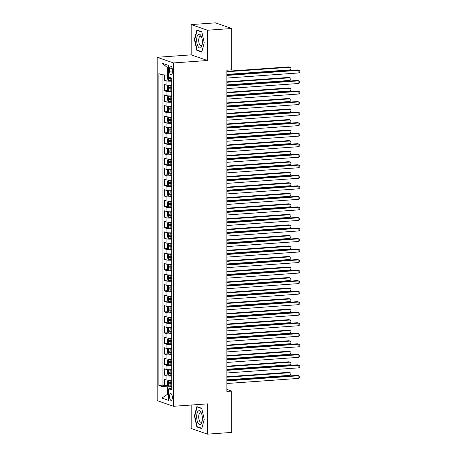<?xml version="1.0" encoding="UTF-8"?>
<svg xmlns="http://www.w3.org/2000/svg" width="457" height="457" viewBox="0 0 457 457"><rect width="100%" height="100%" fill="white"/><g stroke="black" fill="none" stroke-linecap="round" stroke-linejoin="round"><path stroke-width="0.69" d="M172.358 397.481A3.41 1.388 -94.1 0 0 170.707 393.591A3.41 1.388 -94.1 0 0 169.541 396.505A3.41 1.388 -94.1 0 0 171.192 400.401A3.41 1.388 -94.1 0 0 172.358 397.481M191.175 405.028L191.175 428.5L207.461 434.15L231.745 432.419L231.745 391.078L226.889 389.393M157.174 57.285L157.174 400.64L173.46 406.29L173.46 62.935L157.174 57.285L191.175 54.863L207.461 60.513L207.461 30.231L191.175 24.581L191.175 54.863M191.175 24.581L215.464 22.85L231.745 28.5L207.461 30.231M164.446 74.891L164.446 80.221L168.199 79.952M171.741 85.322L171.701 85.322A4.267 0.668 180 0 1 166.051 84.991L164.446 84.431L164.446 90.749L168.199 90.48M171.741 95.85L171.701 95.856A4.267 0.668 0 0 1 166.051 95.519L164.446 94.965L164.446 101.283L168.199 101.014M171.741 106.384L171.701 106.39A4.267 0.668 0 0 1 166.051 106.053L164.446 105.493L164.446 111.816L168.199 111.548M171.741 116.918L171.701 116.918A4.267 0.668 0 0 1 166.051 116.586L164.446 116.027L164.446 122.345L168.199 122.082M171.741 127.452L171.701 127.452A4.267 0.668 0 0 1 166.051 127.12L164.446 126.56L164.446 132.878L168.199 132.61M171.741 137.98L171.701 137.985A4.267 0.668 0 0 1 166.051 137.648L164.446 137.094L164.446 143.412L168.199 143.144M171.741 148.514L171.701 148.519A4.267 0.668 0 0 1 166.051 148.182L164.446 147.622L164.446 153.946L168.199 153.678M171.741 159.047L171.701 159.047A4.267 0.668 0 0 1 166.051 158.716L164.446 158.156L164.446 164.474L168.199 164.212M171.741 169.581L171.701 169.581A4.267 0.668 0 0 1 166.051 169.25L164.446 168.69L164.446 175.008L168.199 174.74M171.741 180.109L171.701 180.115A4.267 0.668 0 0 1 166.051 179.778L164.446 179.224L164.446 185.542L168.199 185.274M171.741 190.643L171.701 190.649A4.267 0.668 0 0 1 166.051 190.312L164.446 189.752L164.446 196.076L168.199 195.807M171.741 201.177L171.701 201.177A4.267 0.668 0 0 1 166.051 200.846L164.446 200.286L164.446 206.604L168.199 206.341M171.741 211.711L171.701 211.711A4.267 0.668 0 0 1 166.051 211.38L164.446 210.82L164.446 217.138L168.199 216.869M171.741 222.239L171.701 222.245A4.267 0.668 0 0 1 166.051 221.908L164.446 221.354L164.446 227.672L168.199 227.403M171.741 232.773L171.701 232.779A4.267 0.668 0 0 1 166.051 232.442L164.446 231.882L164.446 238.206L168.199 237.937M171.741 243.307L171.701 243.307A4.267 0.668 0 0 1 166.051 242.975L164.446 242.416L164.446 248.734L168.199 248.471M171.741 253.841L171.701 253.841A4.267 0.668 0 0 1 166.051 253.509L164.446 252.95L164.446 259.268L168.199 258.999M171.741 264.369L171.701 264.375A4.267 0.668 0 0 1 166.051 264.037L164.446 263.483L164.446 269.801L168.199 269.533M171.741 274.903L171.701 274.908A4.267 0.668 0 0 1 166.051 274.571L164.446 274.011L164.446 280.335L168.199 280.067M171.741 285.436L171.701 285.436A4.267 0.668 0 0 1 166.051 285.105L164.446 284.545L164.446 290.863L168.199 290.601M171.741 295.97L171.701 295.97A4.267 0.668 0 0 1 166.051 295.639L164.446 295.079L164.446 301.397L168.199 301.129M171.741 306.498L171.701 306.504A4.267 0.668 0 0 1 166.051 306.167L164.446 305.613L164.446 311.931L168.199 311.663M171.741 317.032L171.701 317.038A4.267 0.668 0 0 1 166.051 316.701L164.446 316.141L164.446 322.465L168.199 322.196M171.741 327.566L171.701 327.566A4.267 0.668 0 0 1 166.051 327.235L164.446 326.675L164.446 332.993L168.199 332.73M171.741 338.1L171.701 338.1A4.267 0.668 0 0 1 166.051 337.769L164.446 337.209L164.446 343.527L168.199 343.258M171.741 348.628L171.701 348.634A4.267 0.668 0 0 1 166.051 348.297L164.446 347.743L164.446 354.061L168.199 353.792M171.741 359.162L171.701 359.168A4.267 0.668 0 0 1 166.051 358.831L164.446 358.271L164.446 364.595L168.199 364.326M171.741 369.696L171.701 369.696A4.267 0.668 0 0 1 166.051 369.365L164.446 368.805L164.446 375.123L168.199 374.86M231.745 28.5L231.745 69.841L226.889 70.189L226.889 391.426L231.745 391.078M169.587 68.858L169.587 71.178A3.308 1.348 -94.1 0 0 171.186 74.948A3.308 1.348 -94.1 0 0 172.318 72.12L172.318 69.807A3.308 1.348 -94.1 0 0 170.718 66.037A3.308 1.348 -94.1 0 0 169.587 68.858L172.232 68.67M171.741 387.873L168.662 388.827L171.741 389.895L171.741 78.136L168.662 77.067L168.662 65.482L161.972 63.163L161.972 74.748L158.893 73.68L158.893 385.434L161.972 386.508L167.616 386.839L167.616 394.214L168.662 394.574M168.662 388.827L168.662 400.412L161.972 398.093L161.972 386.508M171.741 376.014L171.701 376.02A4.267 0.668 180 0 1 166.051 375.683L164.446 375.123M171.741 380.224L171.701 376.02M171.741 365.48L171.701 365.486A4.267 0.668 180 0 1 166.051 365.149L164.446 364.595M171.741 354.946L171.701 354.952A4.267 0.668 180 0 1 166.051 354.621L164.446 354.061M171.741 344.418L171.701 344.418A4.267 0.668 180 0 1 166.051 344.087L164.446 343.527M171.741 333.884L171.701 333.89A4.267 0.668 180 0 1 166.051 333.553L164.446 332.993M171.741 323.35L171.701 323.356A4.267 0.668 180 0 1 166.051 323.019L164.446 322.465M171.741 312.822L171.701 312.822A4.267 0.668 180 0 1 166.051 312.491L164.446 311.931M171.741 302.288L171.701 302.288A4.267 0.668 180 0 1 166.051 301.957L164.446 301.397M171.741 291.755L171.701 291.76A4.267 0.668 180 0 1 166.051 291.423L164.446 290.863M171.741 281.221L171.701 281.226A4.267 0.668 180 0 1 166.051 280.889L164.446 280.335M171.741 270.693L171.701 270.693A4.267 0.668 180 0 1 166.051 270.361L164.446 269.801M171.741 260.159L171.701 260.159A4.267 0.668 180 0 1 166.051 259.827L164.446 259.268M171.741 249.625L171.701 249.631A4.267 0.668 180 0 1 166.051 249.293L164.446 248.734M171.741 239.091L171.701 239.097A4.267 0.668 180 0 1 166.051 238.76L164.446 238.206M171.741 228.563L171.701 228.563A4.267 0.668 180 0 1 166.051 228.232L164.446 227.672M171.741 218.029L171.701 218.029A4.267 0.668 180 0 1 166.051 217.698L164.446 217.138M171.741 207.495L171.701 207.501A4.267 0.668 180 0 1 166.051 207.164L164.446 206.604M171.741 196.961L171.701 196.967A4.267 0.668 180 0 1 166.051 196.63L164.446 196.076M171.741 186.433L171.701 186.433A4.267 0.668 180 0 1 166.051 186.102L164.446 185.542M171.741 175.899L171.701 175.899A4.267 0.668 180 0 1 166.051 175.568L164.446 175.008M171.741 165.365L171.701 165.371A4.267 0.668 180 0 1 166.051 165.034L164.446 164.474M171.741 154.832L171.701 154.837A4.267 0.668 180 0 1 166.051 154.5L164.446 153.946M171.741 144.303L171.701 144.303A4.267 0.668 180 0 1 166.051 143.972L164.446 143.412M171.741 133.77L171.701 133.77A4.267 0.668 180 0 1 166.051 133.438L164.446 132.878M171.741 123.236L171.701 123.241A4.267 0.668 180 0 1 166.051 122.904L164.446 122.345M171.741 112.702L171.701 112.708A4.267 0.668 180 0 1 166.051 112.371L164.446 111.816M171.741 102.174L171.701 102.174A4.267 0.668 180 0 1 166.051 101.842L164.446 101.283M171.741 91.64L171.701 91.64A4.267 0.668 180 0 1 166.051 91.309L164.446 90.749M171.741 81.106L171.701 81.112A4.267 0.668 180 0 1 166.051 80.775L164.446 80.221M162.972 74.805L162.972 385.148L164.446 385.657L168.199 385.388M171.701 380.23A4.267 0.668 0 0 1 166.051 379.898L164.446 379.339L164.446 385.657M168.662 68.07L167.616 67.71L167.616 75.079L161.972 74.748M168.662 75.005L167.616 75.079M207.461 434.15L207.461 403.868L173.46 406.29M207.461 60.513L173.46 62.935M168.662 394.14L167.616 394.214L161.972 398.093M171.741 386.548L167.616 386.839M162.972 385.148L158.893 385.434M167.616 67.71L161.972 63.163M194.414 39.393L196.87 50.413L201.771 52.115L204.222 42.798L201.771 31.784L196.87 30.082L194.414 39.393L194.779 39.371M201.771 428.649L204.222 419.332L201.771 408.318L196.87 406.616L194.414 415.927L196.87 426.947L201.771 428.649M197.818 50.344L196.87 50.413M197.818 426.878L196.87 426.947M194.779 415.904L194.414 415.927M226.889 75.434L298.889 70.309L298.889 72.937L226.889 78.067M226.889 74.977L297.793 69.927L299.826 70.892L299.826 71.943L298.889 72.937M168.336 75.028L167.513 75.731L167.513 78.89L168.393 80.249A2.828 0.446 0 0 0 170.832 80.501L171.741 80.506M226.889 74.388L290.092 69.887L290.092 67.253L288.99 66.871L226.889 71.292M168.844 77.09L168.844 78.353A2.828 0.446 0 0 0 170.832 78.501L171.741 78.507M171.741 78.29L170.238 78.256L169.736 77.61M290.092 69.887L291.023 68.893L291.023 67.836L290.092 67.253L226.889 71.755M202.377 42.078A6.935 2.828 -94.1 0 0 201.377 36.543A6.935 2.828 -94.1 0 0 198.321 34.446A6.935 2.828 -94.1 0 0 196.653 40.09A6.935 2.828 -94.1 0 0 198.784 47.454A6.935 2.828 -94.1 0 0 202.005 45.317A6.935 2.828 -94.1 0 0 202.377 42.078M201.668 37.325A4.747 1.937 -94.1 0 0 200.326 36.269A4.747 1.937 -94.1 0 0 198.704 40.325A4.747 1.937 -94.1 0 0 201 45.734A4.747 1.937 -94.1 0 0 202.177 44.5M201.868 51.75L197.138 50.11L194.762 39.433L197.138 30.413L201.828 32.041M197.698 30.373L197.138 30.413M200.943 412.185A6.935 2.828 -94.1 0 0 197.036 413.334A6.935 2.828 -94.1 0 0 198.081 423.051A6.935 2.828 -94.1 0 0 202.005 421.851A6.935 2.828 -94.1 0 0 201.377 413.077A6.935 2.828 -94.1 0 0 200.943 412.185M201.668 413.859A4.747 1.937 -94.1 0 0 201.64 413.819A4.747 1.937 -94.1 0 0 200.326 412.802A4.747 1.937 -94.1 0 0 198.732 416.047A4.747 1.937 -94.1 0 0 199.686 421.257A4.747 1.937 -94.1 0 0 201 422.268A4.747 1.937 -94.1 0 0 202.177 421.034M201.868 428.283L197.138 426.644L194.762 415.967L197.138 406.947L201.828 408.575M197.698 406.907L197.138 406.947M226.889 85.967L298.889 80.838L298.889 83.471L226.889 88.601M226.889 85.51L297.793 80.455L299.826 81.426L299.826 82.477L298.889 83.471M226.889 96.501L298.889 91.371L298.889 94.005L226.889 99.135M226.889 96.039L297.793 90.989L299.826 91.954L299.826 93.011L298.889 94.005M226.889 107.035L298.889 101.905L298.889 104.539L226.889 109.669M226.889 106.572L297.793 101.523L299.826 102.488L299.826 103.545L298.889 104.539M226.889 117.563L298.889 112.439L298.889 115.067L226.889 120.197M226.889 117.106L297.793 112.056L299.826 113.022L299.826 114.073L298.889 115.067M171.741 85.556L168.393 85.516L167.513 86.264L167.513 89.423L168.393 90.783A2.828 0.446 0 0 0 170.832 91.034L171.741 91.04M168.393 85.516A2.828 0.446 0 0 0 170.832 85.767L171.741 85.773M226.889 84.916L290.092 80.415L290.092 77.781L288.99 77.404L226.889 81.826M171.741 87.773L170.832 87.767A2.828 0.446 180 0 1 168.844 87.624L168.844 88.886A2.828 0.446 0 0 0 170.832 89.029L171.741 89.041M171.741 88.818L170.238 88.784L169.736 88.001M290.092 80.415L291.023 79.421L291.023 78.37L290.092 77.781L226.889 82.289M171.741 96.084L168.393 96.044L167.513 96.793L167.513 99.952L168.393 101.311A2.828 0.446 0 0 0 170.832 101.568L171.741 101.574M168.393 96.044A2.828 0.446 0 0 0 170.832 96.301L171.741 96.307M226.889 95.45L290.092 90.949L290.092 88.315L288.99 87.933L226.889 92.36M171.741 98.306L170.832 98.301A2.828 0.446 180 0 1 168.844 98.152L168.844 99.42A2.828 0.446 0 0 0 170.832 99.563L171.741 99.569M171.741 99.352L170.238 99.318L169.736 98.529M290.092 90.949L291.023 89.955L291.023 88.904L290.092 88.315L226.889 92.817M171.741 106.618L168.393 106.578L167.513 107.326L167.513 110.485L168.393 111.845A2.828 0.446 0 0 0 170.832 112.096L171.741 112.102M168.393 106.578A2.828 0.446 0 0 0 170.832 106.829L171.741 106.835M226.889 105.984L290.092 101.483L290.092 98.849L288.99 98.466L226.889 102.888M171.741 108.84L170.832 108.835A2.828 0.446 180 0 1 168.844 108.686L168.844 109.948A2.828 0.446 0 0 0 170.832 110.097L171.741 110.103M171.741 109.886L170.238 109.851L169.736 109.063M290.092 101.483L291.023 100.489L291.023 99.432L290.092 98.849L226.889 103.351M171.741 117.152L168.393 117.112L167.513 117.86L167.513 121.019L168.393 122.379A2.828 0.446 0 0 0 170.832 122.63L171.741 122.636M168.393 117.112A2.828 0.446 0 0 0 170.832 117.363L171.741 117.369M226.889 116.518L290.092 112.016L290.092 109.383L288.99 109L226.889 113.422M171.741 119.368L170.832 119.363A2.828 0.446 180 0 1 168.844 119.22L168.844 120.482A2.828 0.446 0 0 0 170.832 120.631L171.741 120.637M171.741 120.42L170.238 120.385L169.736 119.597M290.092 112.016L291.023 111.022L291.023 109.966L290.092 109.383L226.889 113.884M226.889 128.097L298.889 122.967L298.889 125.601L226.889 130.731M226.889 127.64L297.793 122.585L299.826 123.556L299.826 124.607L298.889 125.601M171.741 127.686L168.393 127.646L167.513 128.394L167.513 131.553L168.393 132.907A2.828 0.446 0 0 0 170.832 133.164L171.741 133.17M168.393 127.646A2.828 0.446 0 0 0 170.832 127.897L171.741 127.903M226.889 127.046L290.092 122.545L290.092 119.911L288.99 119.534L226.889 123.956M171.741 129.902L170.832 129.897A2.828 0.446 180 0 1 168.844 129.748L168.844 131.016A2.828 0.446 0 0 0 170.832 131.159L171.741 131.165M171.741 130.948L170.238 130.913L169.736 130.131M290.092 122.545L291.023 121.551L291.023 120.499L290.092 119.911L226.889 124.418M226.889 138.631L298.889 133.501L298.889 136.135L226.889 141.264M226.889 138.168L297.793 133.118L299.826 134.084L299.826 135.141L298.889 136.135M171.741 138.214L168.393 138.174L167.513 138.922L167.513 142.081L168.393 143.441A2.828 0.446 0 0 0 170.832 143.698L171.741 143.704M168.393 138.174A2.828 0.446 0 0 0 170.832 138.431L171.741 138.437M226.889 137.58L290.092 133.078L290.092 130.445L288.99 130.062L226.889 134.489M171.741 140.436L170.832 140.43A2.828 0.446 180 0 1 168.844 140.282L168.844 141.544A2.828 0.446 0 0 0 170.832 141.693L171.741 141.699M171.741 141.481L170.238 141.447L169.736 140.659M290.092 133.078L291.023 132.084L291.023 131.033L290.092 130.445L226.889 134.946M226.889 149.165L298.889 144.035L298.889 146.668L226.889 151.798M226.889 148.702L297.793 143.652L299.826 144.618L299.826 145.674L298.889 146.668M171.741 148.748L168.393 148.708L167.513 149.456L167.513 152.615L168.393 153.975A2.828 0.446 0 0 0 170.832 154.226L171.741 154.232M168.393 148.708A2.828 0.446 0 0 0 170.832 148.959L171.741 148.965M226.889 148.114L290.092 143.612L290.092 140.979L288.99 140.596L226.889 145.018M171.741 150.97L170.832 150.964A2.828 0.446 180 0 1 168.844 150.816L168.844 152.078A2.828 0.446 0 0 0 170.832 152.227L171.741 152.232M171.741 152.015L170.238 151.981L169.736 151.193M290.092 143.612L291.023 142.618L291.023 141.561L290.092 140.979L226.889 145.48M226.889 159.693L298.889 154.569L298.889 157.197L226.889 162.326M226.889 159.236L297.793 154.186L299.826 155.152L299.826 156.203L298.889 157.197M171.741 159.282L168.393 159.242L167.513 159.99L167.513 163.149L168.393 164.509A2.828 0.446 0 0 0 170.832 164.76L171.741 164.766M168.393 159.242A2.828 0.446 0 0 0 170.832 159.493L171.741 159.499M226.889 158.648L290.092 154.146L290.092 151.513L288.99 151.13L226.889 155.551M171.741 161.498L170.832 161.492A2.828 0.446 180 0 1 168.844 161.35L168.844 162.612A2.828 0.446 0 0 0 170.832 162.761L171.741 162.766M171.741 162.549L170.238 162.515L169.736 161.727M290.092 154.146L291.023 153.152L291.023 152.095L290.092 151.513L226.889 156.014M226.889 170.227L298.889 165.097L298.889 167.73L226.889 172.86M226.889 169.77L297.793 164.714L299.826 165.685L299.826 166.736L298.889 167.73M171.741 169.815L168.393 169.775L167.513 170.524L167.513 173.683L168.393 175.037A2.828 0.446 0 0 0 170.832 175.294L171.741 175.299M168.393 169.775A2.828 0.446 0 0 0 170.832 170.027L171.741 170.033M226.889 169.176L290.092 164.674L290.092 162.041L288.99 161.664L226.889 166.085M171.741 172.032L170.832 172.026A2.828 0.446 180 0 1 168.844 171.878L168.844 173.146A2.828 0.446 0 0 0 170.832 173.289L171.741 173.294M171.741 173.077L170.238 173.043L169.736 172.26M290.092 164.674L291.023 163.68L291.023 162.629L290.092 162.041L226.889 166.548M226.889 180.761L298.889 175.631L298.889 178.264L226.889 183.394M226.889 180.298L297.793 175.248L299.826 176.213L299.826 177.27L298.889 178.264M171.741 180.344L168.393 180.304L167.513 181.052L167.513 184.211L168.393 185.571A2.828 0.446 0 0 0 170.832 185.828L171.741 185.833M168.393 180.304A2.828 0.446 0 0 0 170.832 180.561L171.741 180.566M226.889 179.71L290.092 175.208L290.092 172.575L288.99 172.192L226.889 176.619M171.741 182.566L170.832 182.56A2.828 0.446 180 0 1 168.844 182.412L168.844 183.674A2.828 0.446 0 0 0 170.832 183.823L171.741 183.828M171.741 183.611L170.238 183.577L169.736 182.789M290.092 175.208L291.023 174.214L291.023 173.163L290.092 172.575L226.889 177.076M226.889 191.294L298.889 186.165L298.889 188.798L226.889 193.928M226.889 190.832L297.793 185.782L299.826 186.747L299.826 187.804L298.889 188.798M171.741 190.877L168.393 190.837L167.513 191.586L167.513 194.745L168.393 196.104A2.828 0.446 0 0 0 170.832 196.356L171.741 196.361M168.393 190.837A2.828 0.446 0 0 0 170.832 191.089L171.741 191.095M226.889 190.243L290.092 185.742L290.092 183.108L288.99 182.726L226.889 187.147M171.741 193.1L170.832 193.094A2.828 0.446 180 0 1 168.844 192.945L168.844 194.208A2.828 0.446 0 0 0 170.832 194.356L171.741 194.362M171.741 194.145L170.238 194.111L169.736 193.322M290.092 185.742L291.023 184.748L291.023 183.691L290.092 183.108L226.889 187.61M226.889 201.823L298.889 196.693L298.889 199.326L226.889 204.456M226.889 201.366L297.793 196.316L299.826 197.281L299.826 198.332L298.889 199.326M171.741 201.411L168.393 201.371L167.513 202.12L167.513 205.279L168.393 206.638A2.828 0.446 0 0 0 170.832 206.89L171.741 206.895M168.393 201.371A2.828 0.446 0 0 0 170.832 201.623L171.741 201.628M226.889 200.777L290.092 196.276L290.092 193.642L288.99 193.26L226.889 197.681M171.741 203.628L170.832 203.622A2.828 0.446 180 0 1 168.844 203.479L168.844 204.742A2.828 0.446 0 0 0 170.832 204.89L171.741 204.896M171.741 204.679L170.238 204.645L169.736 203.856M290.092 196.276L291.023 195.282L291.023 194.225L290.092 193.642L226.889 198.144M226.889 212.356L298.889 207.227L298.889 209.86L226.889 214.99M226.889 211.899L297.793 206.844L299.826 207.815L299.826 208.866L298.889 209.86M171.741 211.945L168.393 211.905L167.513 212.648L167.513 215.813L168.393 217.166A2.828 0.446 0 0 0 170.832 217.423L171.741 217.429M168.393 211.905A2.828 0.446 0 0 0 170.832 212.157L171.741 212.162M226.889 211.305L290.092 206.804L290.092 204.17L288.99 203.793L226.889 208.215M171.741 214.162L170.832 214.156A2.828 0.446 180 0 1 168.844 214.007L168.844 215.276A2.828 0.446 0 0 0 170.832 215.418L171.741 215.424M171.741 215.207L170.238 215.173L169.736 214.39M290.092 206.804L291.023 205.81L291.023 204.759L290.092 204.17L226.889 208.678M226.889 222.89L298.889 217.761L298.889 220.394L226.889 225.524M226.889 222.428L297.793 217.378L299.826 218.343L299.826 219.4L298.889 220.394M171.741 222.473L168.393 222.433L167.513 223.182L167.513 226.341L168.393 227.7A2.828 0.446 0 0 0 170.832 227.957L171.741 227.963M168.393 222.433A2.828 0.446 0 0 0 170.832 222.69L171.741 222.696M226.889 221.839L290.092 217.338L290.092 214.704L288.99 214.322L226.889 218.749M171.741 224.695L170.832 224.69A2.828 0.446 180 0 1 168.844 224.541L168.844 225.804A2.828 0.446 0 0 0 170.832 225.952L171.741 225.958M171.741 225.741L170.238 225.707L169.736 224.918M290.092 217.338L291.023 216.344L291.023 215.293L290.092 214.704L226.889 219.206M226.889 233.424L298.889 228.294L298.889 230.928L226.889 236.058M226.889 232.961L297.793 227.912L299.826 228.877L299.826 229.934L298.889 230.928M171.741 233.007L168.393 232.967L167.513 233.716L167.513 236.875L168.393 238.234A2.828 0.446 0 0 0 170.832 238.485L171.741 238.491M168.393 232.967A2.828 0.446 0 0 0 170.832 233.219L171.741 233.224M226.889 232.373L290.092 227.872L290.092 225.238L288.99 224.855L226.889 229.277M171.741 235.229L170.832 235.224A2.828 0.446 180 0 1 168.844 235.075L168.844 236.338A2.828 0.446 0 0 0 170.832 236.486L171.741 236.492M171.741 236.275L170.238 236.24L169.736 235.452M290.092 227.872L291.023 226.878L291.023 225.821L290.092 225.238L226.889 229.74M226.889 243.952L298.889 238.822L298.889 241.456L226.889 246.586M226.889 243.495L297.793 238.445L299.826 239.411L299.826 240.462L298.889 241.456M171.741 243.541L168.393 243.501L167.513 244.249L167.513 247.408L168.393 248.768A2.828 0.446 0 0 0 170.832 249.019L171.741 249.025M168.393 243.501A2.828 0.446 0 0 0 170.832 243.752L171.741 243.758M226.889 242.907L290.092 238.405L290.092 235.772L288.99 235.389L226.889 239.811M171.741 245.757L170.832 245.752A2.828 0.446 180 0 1 168.844 245.609L168.844 246.871A2.828 0.446 0 0 0 170.832 247.02L171.741 247.026M171.741 246.809L170.238 246.774L169.736 245.986M290.092 238.405L291.023 237.412L291.023 236.355L290.092 235.772L226.889 240.273M226.889 254.486L298.889 249.356L298.889 251.99L226.889 257.12M226.889 254.029L297.793 248.974L299.826 249.945L299.826 250.996L298.889 251.99M171.741 254.075L168.393 254.035L167.513 254.778L167.513 257.942L168.393 259.296A2.828 0.446 0 0 0 170.832 259.553L171.741 259.559M168.393 254.035A2.828 0.446 0 0 0 170.832 254.286L171.741 254.292M226.889 253.435L290.092 248.934L290.092 246.3L288.99 245.923L226.889 250.345M171.741 256.291L170.832 256.286A2.828 0.446 180 0 1 168.844 256.137L168.844 257.405A2.828 0.446 0 0 0 170.832 257.548L171.741 257.554M171.741 257.337L170.238 257.302L169.736 256.52M290.092 248.934L291.023 247.94L291.023 246.889L290.092 246.3L226.889 250.807M226.889 265.02L298.889 259.89L298.889 262.524L226.889 267.653M226.889 264.557L297.793 259.507L299.826 260.473L299.826 261.53L298.889 262.524M171.741 264.603L168.393 264.563L167.513 265.311L167.513 268.47L168.393 269.83A2.828 0.446 0 0 0 170.832 270.087L171.741 270.093M168.393 264.563A2.828 0.446 0 0 0 170.832 264.82L171.741 264.826M226.889 263.969L290.092 259.467L290.092 256.834L288.99 256.451L226.889 260.878M171.741 266.825L170.832 266.819A2.828 0.446 180 0 1 168.844 266.671L168.844 267.933A2.828 0.446 0 0 0 170.832 268.082L171.741 268.088M171.741 267.871L170.238 267.836L169.736 267.048M290.092 259.467L291.023 258.473L291.023 257.422L290.092 256.834L226.889 261.335M226.889 275.554L298.889 270.424L298.889 273.058L226.889 278.187M226.889 275.091L297.793 270.041L299.826 271.007L299.826 272.064L298.889 273.058M171.741 275.137L168.393 275.097L167.513 275.845L167.513 279.004L168.393 280.364A2.828 0.446 0 0 0 170.832 280.615L171.741 280.621M168.393 275.097A2.828 0.446 0 0 0 170.832 275.348L171.741 275.354M226.889 274.503L290.092 270.001L290.092 267.368L288.99 266.985L226.889 271.407M171.741 277.359L170.832 277.353A2.828 0.446 180 0 1 168.844 277.205L168.844 278.467A2.828 0.446 0 0 0 170.832 278.616L171.741 278.621M171.741 278.404L170.238 278.37L169.736 277.582M290.092 270.001L291.023 269.007L291.023 267.951L290.092 267.368L226.889 271.869M226.889 286.082L298.889 280.952L298.889 283.586L226.889 288.715M226.889 285.625L297.793 280.575L299.826 281.541L299.826 282.592L298.889 283.586M171.741 285.671L168.393 285.631L167.513 286.379L167.513 289.538L168.393 290.898A2.828 0.446 0 0 0 170.832 291.149L171.741 291.155M168.393 285.631A2.828 0.446 0 0 0 170.832 285.882L171.741 285.888M226.889 285.037L290.092 280.535L290.092 277.902L288.99 277.519L226.889 281.94M171.741 287.887L170.832 287.881A2.828 0.446 180 0 1 168.844 287.739L168.844 289.001A2.828 0.446 0 0 0 170.832 289.15L171.741 289.155M171.741 288.938L170.238 288.904L169.736 288.116M290.092 280.535L291.023 279.535L291.023 278.484L290.092 277.902L226.889 282.403M226.889 296.616L298.889 291.486L298.889 294.119L226.889 299.249M226.889 296.159L297.793 291.103L299.826 292.074L299.826 293.126L298.889 294.119M171.741 296.205L168.393 296.165L167.513 296.907L167.513 300.072L168.393 301.426A2.828 0.446 0 0 0 170.832 301.683L171.741 301.689M168.393 296.165A2.828 0.446 0 0 0 170.832 296.416L171.741 296.422M226.889 295.565L290.092 291.063L290.092 288.43L288.99 288.053L226.889 292.474M171.741 298.421L170.832 298.415A2.828 0.446 180 0 1 168.844 298.267L168.844 299.535A2.828 0.446 0 0 0 170.832 299.678L171.741 299.683M171.741 299.466L170.238 299.432L169.736 298.649M290.092 291.063L291.023 290.069L291.023 289.018L290.092 288.43L226.889 292.931M226.889 307.15L298.889 302.02L298.889 304.653L226.889 309.783M226.889 306.687L297.793 301.637L299.826 302.603L299.826 303.659L298.889 304.653M171.741 306.733L168.393 306.693L167.513 307.441L167.513 310.6L168.393 311.96A2.828 0.446 0 0 0 170.832 312.211L171.741 312.222M168.393 306.693A2.828 0.446 0 0 0 170.832 306.95L171.741 306.955M226.889 306.099L290.092 301.597L290.092 298.964L288.99 298.581L226.889 303.008M171.741 308.955L170.832 308.949A2.828 0.446 180 0 1 168.844 308.801L168.844 310.063A2.828 0.446 0 0 0 170.832 310.212L171.741 310.217M171.741 310L170.238 309.966L169.736 309.178M290.092 301.597L291.023 300.603L291.023 299.552L290.092 298.964L226.889 303.465M226.889 317.684L298.889 312.554L298.889 315.187L226.889 320.317M226.889 317.221L297.793 312.171L299.826 313.136L299.826 314.193L298.889 315.187M171.741 317.267L168.393 317.227L167.513 317.975L167.513 321.134L168.393 322.493A2.828 0.446 0 0 0 170.832 322.745L171.741 322.751M168.393 317.227A2.828 0.446 0 0 0 170.832 317.478L171.741 317.484M226.889 316.632L290.092 312.131L290.092 309.498L288.99 309.115L226.889 313.536M171.741 319.489L170.832 319.483A2.828 0.446 180 0 1 168.844 319.334L168.844 320.597A2.828 0.446 0 0 0 170.832 320.745L171.741 320.751M171.741 320.534L170.238 320.5L169.736 319.711M290.092 312.131L291.023 311.137L291.023 310.08L290.092 309.498L226.889 313.999M226.889 328.212L298.889 323.082L298.889 325.715L226.889 330.845M226.889 327.755L297.793 322.705L299.826 323.67L299.826 324.721L298.889 325.715M171.741 327.8L168.393 327.76L167.513 328.509L167.513 331.668L168.393 333.027A2.828 0.446 0 0 0 170.832 333.279L171.741 333.284M168.393 327.76A2.828 0.446 0 0 0 170.832 328.012L171.741 328.017M226.889 327.166L290.092 322.665L290.092 320.031L288.99 319.649L226.889 324.07M171.741 330.017L170.832 330.011A2.828 0.446 180 0 1 168.844 329.868L168.844 331.131A2.828 0.446 0 0 0 170.832 331.279L171.741 331.285M171.741 331.062L170.238 331.034L169.736 330.245M290.092 322.665L291.023 321.665L291.023 320.614L290.092 320.031L226.889 324.533M226.889 338.746L298.889 333.616L298.889 336.249L226.889 341.379M226.889 338.283L297.793 333.233L299.826 334.204L299.826 335.255L298.889 336.249M226.889 349.279L298.889 344.15L298.889 346.783L226.889 351.913M226.889 348.817L297.793 343.767L299.826 344.732L299.826 345.789L298.889 346.783M226.889 359.813L298.889 354.683L298.889 357.317L226.889 362.447M226.889 359.351L297.793 354.301L299.826 355.266L299.826 356.323L298.889 357.317M171.741 338.334L168.393 338.294L167.513 339.037L167.513 342.202L168.393 343.555A2.828 0.446 0 0 0 170.832 343.813L171.741 343.818M168.393 338.294A2.828 0.446 0 0 0 170.832 338.546L171.741 338.551M226.889 337.694L290.092 333.193L290.092 330.56L288.99 330.183L226.889 334.604M171.741 340.551L170.832 340.545A2.828 0.446 180 0 1 168.844 340.396L168.844 341.665A2.828 0.446 0 0 0 170.832 341.807L171.741 341.813M171.741 341.596L170.238 341.562L169.736 340.779M290.092 333.193L291.023 332.199L291.023 331.148L290.092 330.56L226.889 335.061M171.741 348.862L168.393 348.822L167.513 349.571L167.513 352.73L168.393 354.089A2.828 0.446 0 0 0 170.832 354.341L171.741 354.346M168.393 348.822A2.828 0.446 0 0 0 170.832 349.079L171.741 349.085M226.889 348.228L290.092 343.727L290.092 341.093L288.99 340.711L226.889 345.138M171.741 351.085L170.832 351.079A2.828 0.446 180 0 1 168.844 350.93L168.844 352.193A2.828 0.446 0 0 0 170.832 352.341L171.741 352.347M171.741 352.13L170.238 352.096L169.736 351.307M290.092 343.727L291.023 342.733L291.023 341.682L290.092 341.093L226.889 345.595M171.741 359.396L168.393 359.356L167.513 360.105L167.513 363.264L168.393 364.623A2.828 0.446 0 0 0 170.832 364.875L171.741 364.88M168.393 359.356A2.828 0.446 0 0 0 170.832 359.608L171.741 359.613M226.889 358.762L290.092 354.261L290.092 351.627L288.99 351.244L226.889 355.666M171.741 361.618L170.832 361.613A2.828 0.446 180 0 1 168.844 361.464L168.844 362.727A2.828 0.446 0 0 0 170.832 362.875L171.741 362.881M171.741 362.664L170.238 362.63L169.736 361.841M290.092 354.261L291.023 353.267L291.023 352.21L290.092 351.627L226.889 356.129M226.889 370.341L298.889 365.212L298.889 367.845L226.889 372.975M226.889 369.884L297.793 364.835L299.826 365.8L299.826 366.851L298.889 367.845M171.741 369.93L168.393 369.89L167.513 370.638L167.513 373.797L168.393 375.157A2.828 0.446 0 0 0 170.832 375.408L171.741 375.414M168.393 369.89A2.828 0.446 0 0 0 170.832 370.141L171.741 370.147M226.889 369.296L290.092 364.795L290.092 362.161L288.99 361.778L226.889 366.2M171.741 372.147L170.832 372.141A2.828 0.446 180 0 1 168.844 371.998L168.844 373.26A2.828 0.446 0 0 0 170.832 373.409L171.741 373.415M171.741 373.192L170.238 373.158L169.736 372.375M290.092 364.795L291.023 363.795L291.023 362.744L290.092 362.161L226.889 366.663M226.889 380.875L298.889 375.745L298.889 378.379L226.889 383.509M226.889 380.413L297.793 375.363L299.826 376.334L299.826 377.385L298.889 378.379M171.741 380.464L168.393 380.424L167.513 381.167L167.513 384.331L168.393 385.685A2.828 0.446 0 0 0 170.832 385.942L171.741 385.948M168.393 380.424A2.828 0.446 0 0 0 170.832 380.675L171.741 380.681M226.889 379.824L290.092 375.323L290.092 372.689L288.99 372.312L226.889 376.734M171.741 382.68L170.832 382.675A2.828 0.446 180 0 1 168.844 382.526L168.844 383.794A2.828 0.446 0 0 0 170.832 383.937L171.741 383.943M171.741 383.726L170.238 383.691L169.736 382.909M290.092 375.323L291.023 374.329L291.023 373.278L290.092 372.689L226.889 377.191M171.701 369.696L171.701 365.486M171.701 359.168L171.701 354.952M171.701 348.634L171.701 344.418M171.701 338.1L171.701 333.89M171.701 327.566L171.701 323.356M171.701 317.038L171.701 312.822M171.701 306.504L171.701 302.288M171.701 295.97L171.701 291.76M171.701 285.436L171.701 281.226M171.701 274.908L171.701 270.693M171.701 264.375L171.701 260.159M171.701 253.841L171.701 249.631M171.701 243.307L171.701 239.097M171.701 232.779L171.701 228.563M171.701 222.245L171.701 218.029M171.701 211.711L171.701 207.501M171.701 201.177L171.701 196.967M171.701 190.649L171.701 186.433M171.701 180.115L171.701 175.899M171.701 169.581L171.701 165.371M171.701 159.047L171.701 154.837M171.701 148.519L171.701 144.303M171.701 137.985L171.701 133.77M171.701 127.452L171.701 123.241M171.701 116.918L171.701 112.708M171.701 106.39L171.701 102.174M171.701 95.856L171.701 91.64M171.701 85.322L171.701 81.112M166.051 84.991L166.051 80.775M166.051 379.898L166.051 375.683M166.051 369.365L166.051 365.149M166.051 358.831L166.051 354.621M166.051 348.297L166.051 344.087M166.051 337.769L166.051 333.553M166.051 327.235L166.051 323.019M166.051 316.701L166.051 312.491M166.051 306.167L166.051 301.957M166.051 295.639L166.051 291.423M166.051 285.105L166.051 280.889M166.051 274.571L166.051 270.361M166.051 264.037L166.051 259.827M166.051 253.509L166.051 249.293M166.051 242.975L166.051 238.76M166.051 232.442L166.051 228.232M166.051 221.908L166.051 217.698M166.051 211.38L166.051 207.164M166.051 200.846L166.051 196.63M166.051 190.312L166.051 186.102M166.051 179.778L166.051 175.568M166.051 169.25L166.051 165.034M166.051 158.716L166.051 154.5M166.051 148.182L166.051 143.972M166.051 137.648L166.051 133.438M166.051 127.12L166.051 122.904M166.051 116.586L166.051 112.371M166.051 106.053L166.051 101.842M166.051 95.519L166.051 91.309M172.318 70.984L169.587 71.178M168.37 75.028L168.37 80.215M170.832 78.501L170.832 80.501M170.238 78.256L168.844 78.353M168.37 85.533L168.37 90.749M170.832 89.029L170.832 91.034M170.832 85.767L170.832 87.767M170.238 88.784L168.844 88.886M168.37 96.067L168.37 101.277M170.832 99.563L170.832 101.568M170.832 96.301L170.832 98.301M170.238 99.318L168.844 99.42M168.37 106.595L168.37 111.811M170.832 110.097L170.832 112.096M170.832 106.829L170.832 108.835M170.238 109.851L168.844 109.948M168.37 117.129L168.37 122.345M170.832 120.631L170.832 122.63M170.832 117.363L170.832 119.363M170.238 120.385L168.844 120.482M168.37 127.663L168.37 132.878M170.832 131.159L170.832 133.164M170.832 127.897L170.832 129.897M170.238 130.913L168.844 131.016M168.37 138.197L168.37 143.407M170.832 141.693L170.832 143.698M170.832 138.431L170.832 140.43M170.238 141.447L168.844 141.544M168.37 148.725L168.37 153.94M170.832 152.227L170.832 154.226M170.832 148.959L170.832 150.964M170.238 151.981L168.844 152.078M168.37 159.259L168.37 164.474M170.832 162.761L170.832 164.76M170.832 159.493L170.832 161.492M170.238 162.515L168.844 162.612M168.37 169.793L168.37 175.008M170.832 173.289L170.832 175.294M170.832 170.027L170.832 172.026M170.238 173.043L168.844 173.146M168.37 180.326L168.37 185.536M170.832 183.823L170.832 185.828M170.832 180.561L170.832 182.56M170.238 183.577L168.844 183.674M168.37 190.855L168.37 196.07M170.832 194.356L170.832 196.356M170.832 191.089L170.832 193.094M170.238 194.111L168.844 194.208M168.37 201.388L168.37 206.604M170.832 204.89L170.832 206.89M170.832 201.623L170.832 203.622M170.238 204.645L168.844 204.742M168.37 211.922L168.37 217.138M170.832 215.418L170.832 217.423M170.832 212.157L170.832 214.156M170.238 215.173L168.844 215.276M168.37 222.456L168.37 227.666M170.832 225.952L170.832 227.957M170.832 222.69L170.832 224.69M170.238 225.707L168.844 225.804M168.37 232.984L168.37 238.2M170.832 236.486L170.832 238.485M170.832 233.219L170.832 235.224M170.238 236.24L168.844 236.338M168.37 243.518L168.37 248.734M170.832 247.02L170.832 249.019M170.832 243.752L170.832 245.752M170.238 246.774L168.844 246.871M168.37 254.052L168.37 259.268M170.832 257.548L170.832 259.553M170.832 254.286L170.832 256.286M170.238 257.302L168.844 257.405M168.37 264.586L168.37 269.796M170.832 268.082L170.832 270.087M170.832 264.82L170.832 266.819M170.238 267.836L168.844 267.933M168.37 275.114L168.37 280.33M170.832 278.616L170.832 280.615M170.832 275.348L170.832 277.353M170.238 278.37L168.844 278.467M168.37 285.648L168.37 290.863M170.832 289.15L170.832 291.149M170.832 285.882L170.832 287.881M170.238 288.904L168.844 289.001M168.37 296.182L168.37 301.397M170.832 299.678L170.832 301.683M170.832 296.416L170.832 298.415M170.238 299.432L168.844 299.535M168.37 306.716L168.37 311.925M170.832 310.212L170.832 312.211M170.832 306.95L170.832 308.949M170.238 309.966L168.844 310.063M168.37 317.244L168.37 322.459M170.832 320.745L170.832 322.745M170.832 317.478L170.832 319.483M170.238 320.5L168.844 320.597M168.37 327.778L168.37 332.993M170.832 331.279L170.832 333.279M170.832 328.012L170.832 330.011M170.238 331.034L168.844 331.131M168.37 338.311L168.37 343.521M170.832 341.807L170.832 343.813M170.832 338.546L170.832 340.545M170.238 341.562L168.844 341.665M168.37 348.845L168.37 354.055M170.832 352.341L170.832 354.341M170.832 349.079L170.832 351.079M170.238 352.096L168.844 352.193M168.37 359.373L168.37 364.589M170.832 362.875L170.832 364.875M170.832 359.608L170.832 361.613M170.238 362.63L168.844 362.727M168.37 369.907L168.37 375.123M170.832 373.409L170.832 375.408M170.832 370.141L170.832 372.141M170.238 373.158L168.844 373.26M168.37 380.441L168.37 385.651M170.832 383.937L170.832 385.942M170.832 380.675L170.832 382.675M170.238 383.691L168.844 383.794"/></g></svg>

